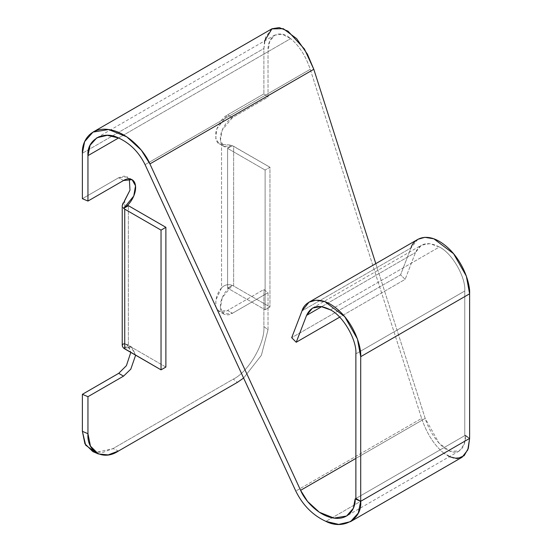<?xml version="1.0" encoding="UTF-8"?>
<svg xmlns="http://www.w3.org/2000/svg" width="552" height="552" viewBox="0 0 552 552"><rect width="100%" height="100%" fill="white"/><g stroke="black" fill="none" stroke-linecap="round" stroke-linejoin="round"><path stroke-width="0.41" stroke-dasharray="2.76 2.07" d="M330.455 309.872L439.364 246.999C451.936 252.94 465.909 277.145 464.77 291.007L355.867 353.887L464.77 291.007C465.909 277.145 451.936 252.94 439.364 246.999C427.938 241.12 419.975 242.956 415.483 252.519L405.133 279.367L400.586 274.834L410.936 247.979L302.027 310.859L410.936 247.979L400.586 274.834L291.677 337.707L400.586 274.834L405.133 279.367L339.652 317.172L405.133 279.367L415.483 252.519L421.39 245.219L429.842 243.639L439.364 246.999L330.455 309.872M421.631 418.409C426.779 433.603 434.203 445.222 443.898 453.268L325.915 521.385L443.898 453.268C434.203 445.222 426.779 433.603 421.631 418.409L310.238 69.304L145.079 164.655L310.238 69.304C305.704 55.931 299.177 45.706 290.642 38.626C299.177 45.706 305.704 55.931 310.238 69.304L421.631 418.409L295.789 491.066L421.631 418.409M118.57 137.972L290.642 38.626L118.57 137.972M265.112 170.044L265.112 309.769L269.949 306.974L269.949 167.249L265.112 170.044L269.949 167.249L269.949 306.974L233.648 286.019L233.648 146.287L269.949 167.249L232.316 145.659L227.596 148.385L265.112 170.044L227.596 148.385L227.596 288.109L232.316 285.384L222.201 297.742L220.427 307.954L223.877 314.109L232.44 313.26L227.596 310.465L219.04 311.314L215.97 307.071L215.804 300.15L221.545 287.889L221.545 144.417L219.04 143.644L215.763 138.586L216.708 129.016L227.596 114.85L232.44 117.645L222.235 129.996L220.427 140.263L223.877 146.439L232.316 145.659L229.722 144.962L221.545 144.417L229.722 144.962L233.648 146.287L233.648 286.019L269.949 306.974L265.112 309.769L227.596 288.109L265.112 309.769L265.112 170.044M165.883 367.059L128.368 345.4L128.368 205.668L128.368 345.4L165.883 367.059M123.655 348.126L130.858 346.815L135.633 355.184L132.087 347.346L123.655 348.126L128.368 345.4L123.655 348.126L122.233 345.552M232.406 285.425L233.648 286.019L232.406 285.425C228.307 283.88 224.685 284.701 221.545 287.889C224.685 284.701 228.307 283.88 232.406 285.425M124.738 200.307L124.738 343.779L124.738 200.307C121.847 203.64 121.509 206.351 123.71 208.449L122.233 205.523M124.2 343.765L122.91 344.172L122.24 345.407M232.44 313.26L268.017 292.726L263.897 289.51L227.596 310.465L232.44 313.26C228.887 315.868 220.538 316.51 220.338 306.346C220.448 295.996 228.763 286.923 232.316 285.391L227.596 288.109L227.596 148.385L232.316 145.659C228.763 148.226 220.448 148.75 220.338 138.531C220.538 128.133 228.887 119.135 232.44 117.645L268.017 97.104L268.017 51.688L269.604 41.614L274.641 35.128L282.313 34.279L290.642 38.626C279.443 28.504 267.002 35.694 268.017 51.688L268.017 97.104L232.44 117.645L227.596 114.85L263.897 93.888L268.017 97.104L263.897 93.888L227.596 114.85C222.677 117.314 218.778 123.013 215.908 131.956C215.239 140.305 217.122 144.458 221.545 144.417L221.545 287.889C217.122 292.96 215.239 299.281 215.908 306.864C218.778 312.487 222.677 313.688 227.596 310.465L263.897 289.51L268.017 292.726L268.017 329.751L263.897 326.536L263.897 289.51L263.897 326.536L268.017 329.751L261.386 355.288L243.611 378.051L261.386 355.288L268.017 329.751L268.017 292.726L232.44 313.26M233.31 379.134C248.441 371.958 265.264 343.033 263.897 326.536C265.264 343.033 248.441 371.958 233.31 379.134L237.422 382.343L233.31 379.134L112.981 448.603L233.31 379.134M118.542 450.977L112.981 448.603L118.542 450.977M92.777 451.57L102.596 452.523L112.981 448.603L95.71 452.474M124.738 343.779L127.243 344.551L130.79 352.39L128.788 345.849L124.738 343.779M129.32 178.882L124.221 176.074L118.687 177.723L82.386 198.685L118.687 177.723L127.243 176.875L129.32 178.882M271.729 28.904L265.553 37.184L263.897 48.479L82.386 153.27L263.897 48.479L263.897 93.888L263.897 48.479L264.567 40.951M123.531 180.518L118.687 177.723L123.531 180.518M375.808 263.628L425.192 418.395C428.09 428.752 438.171 446.458 449.487 451.046C460.858 455.924 465.971 444.553 465.502 435.211L469.614 438.426L465.502 435.211L464.77 435.631L469.614 438.426L464.77 435.631L465.502 435.211L464.163 444.332L459.174 451.018L449.866 451.205L439.026 443.118L425.192 418.395L375.808 263.628M449.307 456.711L443.898 453.268L453.364 458.215L462.079 457.242M355.867 458.422L425.192 418.395L355.867 458.422M355.867 498.504L464.77 435.631L464.77 291.007L464.77 435.631L355.867 498.504M417.967 239.285L410.936 247.979M321.761 306.622L415.483 252.519L321.761 306.622M223.877 146.439L219.04 143.644M223.877 314.109L219.04 311.314M132.087 347.346L127.243 344.551M96.917 137.738L274.641 35.128M132.087 179.669L127.243 176.875M459.174 451.018L346.58 516.023M312.487 308.092L421.39 245.219"/><path stroke-width="0.83" d="M355.867 353.887C356.999 340.025 343.027 315.82 330.455 309.872L320.933 306.512L312.487 308.092L306.574 315.392L321.761 306.622L306.574 315.392C311.066 305.836 319.028 303.993 330.455 309.872C343.027 315.82 356.999 340.025 355.867 353.887L355.867 498.504L355.867 353.887M264.567 40.951L271.991 28.759L279.25 27.6L288.02 31.167L304.421 48.997L313.805 69.29L149.902 163.916C145.052 151.828 128.161 132.452 109.206 129.623C90.162 126.456 81.599 141.823 82.386 153.27L82.386 198.685L87.954 201.059L87.954 155.65C86.581 139.856 103.424 130.134 118.57 137.972L107.302 135.323L96.917 137.738L90.1 145.252L87.954 155.65L118.57 137.972C130.113 143.313 138.952 152.207 145.079 164.655L295.789 491.066C302.751 505.211 312.798 515.32 325.915 521.385C312.798 515.32 302.751 505.211 295.789 491.066L145.079 164.655C138.952 152.207 130.113 143.313 118.57 137.972L87.954 155.65L87.954 201.059L123.531 180.518C127.077 177.917 135.426 177.275 135.633 187.438C135.516 197.788 127.201 206.862 123.648 208.394L128.368 205.668L123.648 208.394L133.763 196.043L135.537 185.824L132.087 179.669L123.531 180.518L87.954 201.059L82.386 198.685L82.386 153.27L84.629 141.643L92.984 132.107L108.565 129.534L126.732 136.806L141.291 150.137L149.902 163.916L313.805 69.29L375.808 263.628L313.805 69.29L307.436 54.213L296.672 38.688L283.252 28.676L271.729 28.904L92.984 132.107M165.883 367.059L165.883 227.327L161.039 230.122L161.039 369.854L165.883 367.059L161.039 369.854L161.039 230.122L124.738 209.167L124.738 348.892L161.039 369.854L123.655 348.126L124.738 348.892L124.738 209.167L161.039 230.122L165.883 227.327L128.368 205.668L165.883 227.327L165.883 367.059M123.71 208.449L124.738 209.167L123.71 208.449M122.233 345.552L122.233 205.523L129.989 190.164L129.32 178.882L129.989 190.164L124.738 200.307M124.2 343.765L122.91 344.172L122.261 345.214L122.503 346.656L123.655 348.126M95.71 452.474L85.663 445.167L82.386 431.333L82.386 394.307L118.687 373.345L126.422 365.652L130.79 352.39L126.422 365.652L118.687 373.345L123.531 376.14L87.954 396.681L123.531 376.14L118.687 373.345L82.386 394.307L87.954 396.681L87.954 433.706L87.954 396.681L82.386 394.307L82.386 431.333L87.954 433.706C86.588 451.784 103.41 461.279 118.542 450.977L237.422 382.343L243.611 378.051L237.422 382.343L118.542 450.977L108.157 454.903L98.346 453.944L90.459 446.113L87.954 433.706L82.386 431.333L84.898 443.739L92.777 451.57L98.346 453.944M123.531 376.14L130.803 369.143L135.633 355.184L130.803 369.143L123.531 376.14M350.513 521.654L338.721 524.4L325.915 521.385C343.13 530.293 362.264 519.246 360.704 501.299L358.262 513.118L350.513 521.654L462.079 457.242L467.806 449.873L469.614 438.426L468.31 448.397L464.115 455.717L457.366 458.615L449.307 456.711M149.902 163.916L300.605 490.328L355.867 458.422L300.605 490.328L149.902 163.916M360.704 501.299L355.136 498.925C355.778 508.178 348.857 520.584 333.477 518.024C318.166 515.747 304.525 500.091 300.605 490.328L307.561 501.457L319.325 512.228L333.994 518.1L346.58 516.023L353.328 508.316L355.136 498.925L355.867 498.504L355.136 498.925L360.704 501.299L355.867 498.504L360.704 501.299L469.614 438.426L360.704 501.299L360.704 356.682L360.704 501.299M410.936 247.979C413.324 238.988 426.668 230.908 444.615 244.971C462.576 258.95 470.442 283.597 469.614 293.802L469.614 438.426L469.614 293.802L360.704 356.682L469.614 293.802L466.33 276.083L453.613 253.747L433.858 238.816L424.861 237.312L417.967 239.285L309.065 302.165L315.951 300.184L324.949 301.689L344.703 316.627L357.42 338.956L360.704 356.682C361.532 346.47 353.666 321.83 335.706 307.85C317.759 293.781 304.414 301.868 302.027 310.859L309.065 302.165M291.677 337.707L302.027 310.859L291.677 337.707L296.231 342.247L306.574 315.392L296.231 342.247L291.677 337.707M339.652 317.172L296.231 342.247L339.652 317.172"/></g></svg>
